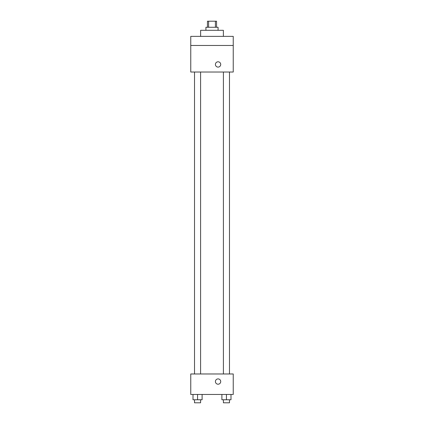 <?xml version="1.0" encoding="UTF-8"?>
<svg xmlns="http://www.w3.org/2000/svg" width="424" height="424" viewBox="0 0 424 424"><rect width="100%" height="100%" fill="white"/><g stroke="black" fill="none" stroke-linecap="round" stroke-linejoin="round"><path stroke-width="0.64" d="M208.603 27.269L208.603 21.2L207.447 21.2L207.447 27.269M208.603 21.2L216.553 21.2L216.553 27.269M215.397 27.269L215.397 21.2M205.932 30.305L205.932 27.269L218.069 27.269L218.069 30.305M223.379 36.374L223.379 30.305L200.621 30.305L200.621 36.374M190.758 36.374L233.242 36.374L233.242 45.479L190.758 45.479L190.758 36.374M233.242 45.479L233.242 72.027L190.758 72.027L190.758 45.479M218.069 67.098A2.655 2.655 0 0 1 215.768 63.118A2.655 2.655 0 0 1 220.369 63.118A2.655 2.655 0 0 1 218.069 67.098M190.758 373.973L233.242 373.973L233.242 394.453L190.758 394.453L190.758 373.973M218.069 384.213A2.655 2.655 0 0 1 215.768 380.233A2.655 2.655 0 0 1 220.369 380.233A2.655 2.655 0 0 1 218.069 384.213M221.895 394.453L221.895 399.763L230.995 399.763L230.995 394.453L230.995 399.763M226.443 399.763L226.443 394.453M229.479 399.763L229.479 402.8L223.411 402.8L223.411 399.763M193.005 394.453L193.005 399.763L202.105 399.763L202.105 394.453L202.105 399.763M197.558 399.763L197.558 394.453M200.589 399.763L200.589 402.8L194.521 402.8L194.521 399.763M223.411 72.027L223.411 373.973M229.479 72.027L229.479 373.973M200.589 373.973L200.589 72.027M194.521 373.973L194.521 72.027"/></g></svg>
